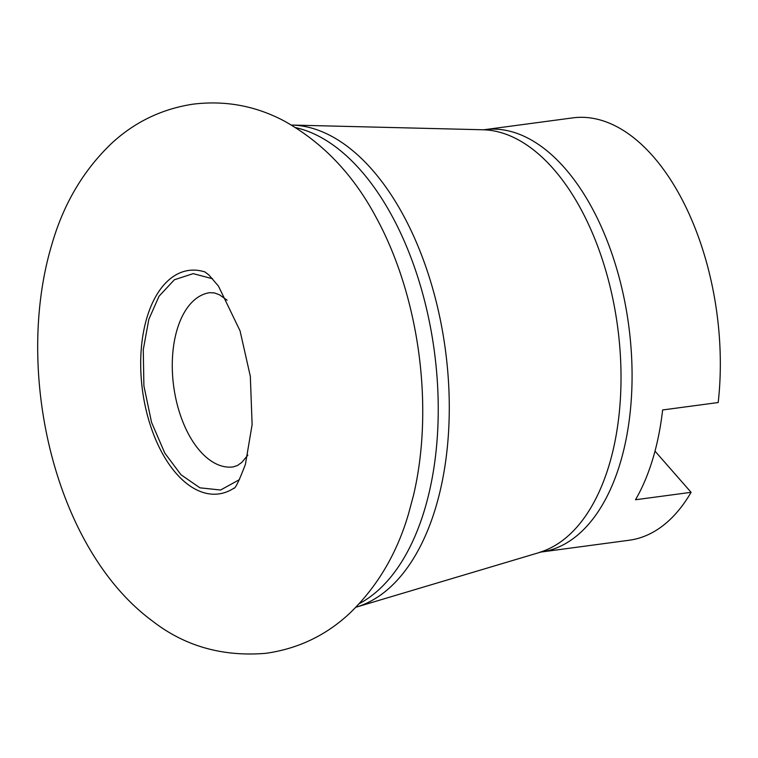 <?xml version="1.0" encoding="UTF-8"?>
<svg xmlns="http://www.w3.org/2000/svg" width="758" height="758" viewBox="0 0 758 758"><rect width="100%" height="100%" fill="white"/><g stroke="black" fill="none" stroke-linecap="round" stroke-linejoin="round"><path stroke-width="1.14" d="M205.143 272.027A112.752 61.938 -97.6 0 0 147.033 317.299A112.752 61.938 -97.6 0 0 160.232 449.333A112.752 61.938 -97.6 0 0 234.032 488.095M629.168 540.246A213.064 117.035 -97.6 0 0 691.088 492.321L635.507 499.749A213.064 117.035 -97.6 0 0 652.752 459.073A213.064 117.035 -97.6 0 0 662.615 409.964L718.196 402.536A213.064 117.035 -97.6 0 0 572.688 117.888L484.457 129.684A213.064 117.035 82.4 0 1 605.614 236.866A213.064 117.035 82.4 0 1 620.101 463.441A213.064 117.035 82.4 0 1 540.937 552.051L629.168 540.246M375.381 216.03A245.024 134.592 82.4 0 1 376.442 217.972A245.024 134.592 82.4 0 1 413.517 495.239L408.6 513.573C396.993 553.473 377.294 586.777 349.523 613.468C325.836 635.536 297.903 648.82 265.736 653.33C222.473 656.892 184.725 646.138 152.481 621.058C54.178 548.64 13.549 370.671 52.084 243.669C63.805 203.381 83.759 169.839 111.947 143.054C134.943 121.896 161.937 108.944 192.92 104.178C225.211 100.208 255.664 105.836 284.297 121.053C322.955 142.637 353.664 174.937 376.442 217.972M654.997 451.133L691.088 492.321M539.506 552.345A213.983 117.547 -97.6 0 0 608.996 465.516A213.983 117.547 -97.6 0 0 597.636 246.123A213.983 117.547 -97.6 0 0 482.998 129.77L291.83 125.061A244.104 134.09 82.4 0 1 422.594 257.796A244.104 134.09 82.4 0 1 435.556 508.068A244.104 134.09 82.4 0 1 356.288 607.12L540.937 552.051M295.753 127.647A245.024 134.592 82.4 0 1 424.452 510.143A245.024 134.592 82.4 0 1 359.396 603.586M247.847 455.132L241.83 462.389L237.462 465.507L233.17 466.909A87.89 48.275 82.4 0 1 183.19 422.699A87.89 48.275 82.4 0 1 177.211 329.237A87.89 48.275 82.4 0 1 209.871 292.683L214.429 292.92L219.479 294.805L227.125 300.196M239.481 479.615L220.606 490.009L199.923 487.82L181.001 474.764L164.789 453.094L151.553 422.377L143.897 385.86L143.271 349.732L148.824 319.345L159.057 296.189L174.359 279.778L193.176 273.638L212.619 278.773M233.843 488.285C235.283 488.758 239.149 480.761 245.431 464.303L252.12 424.613L250.329 376.347L240.068 330.895L218.475 286.126L208.848 274.927L204.906 271.885M482.998 129.77L484.457 129.684"/></g></svg>

